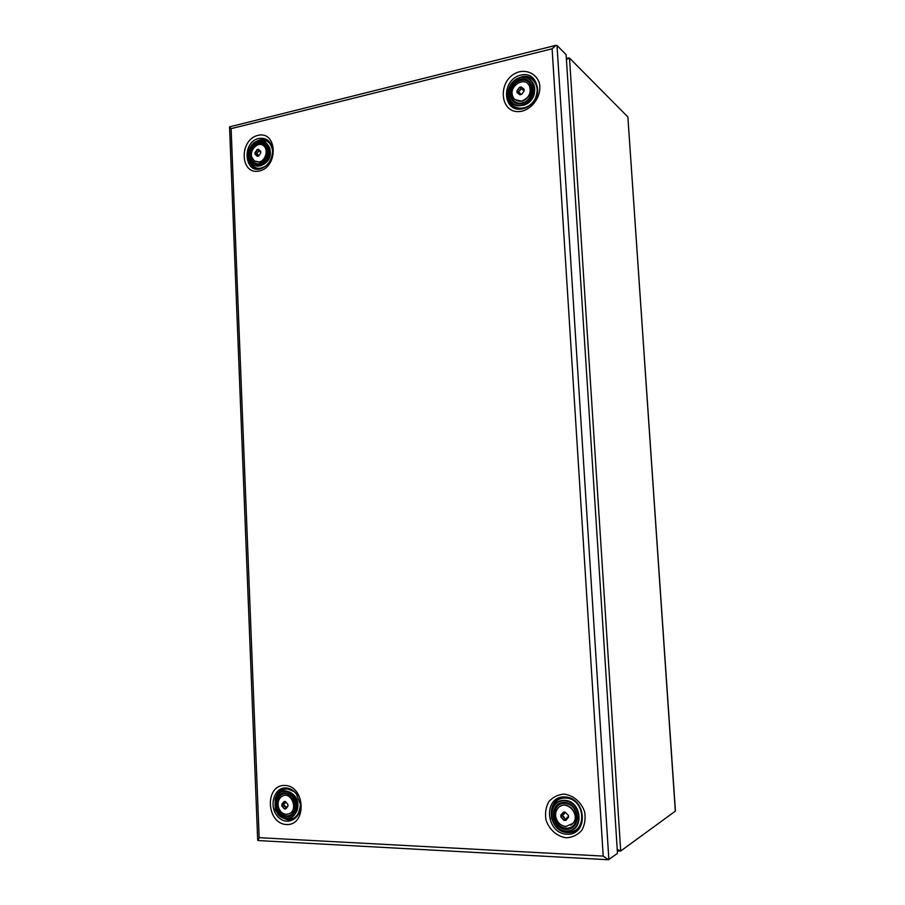 <?xml version="1.0" encoding="UTF-8"?>
<svg xmlns="http://www.w3.org/2000/svg" width="905" height="905" viewBox="0 0 905 905"><rect width="100%" height="100%" fill="white"/><g stroke="black" fill="none" stroke-linecap="round" stroke-linejoin="round"><path stroke-width="1.36" d="M617.221 849.41L620.706 851.017L675.334 811.163L627.923 117.605M675.334 811.163L675.413 810.563M566.417 59.425L569.517 58.078L627.765 116.847M257.982 840.553L259.158 837.679L603.216 856.096L608.352 859.739L617.482 853.37L566.111 54.639L557.016 45.465L555.975 45.329L552.107 48.802L231.114 128.657L229.553 126.87L555.975 45.329M565.512 812.543L562.469 815.167L560.806 815.1L563.487 812.09L565.297 812.158L568.374 815.405L568.487 817.373L565.795 820.394L563.985 820.315L560.919 817.079L560.806 815.1M564.007 814.217L562.446 814.014M562.469 815.167L565.229 818.98L566.111 819.014L568.431 816.389M562.525 816.129L560.919 817.079M565.964 826.446C561.077 825.88 557.763 823.052 556.021 817.939C555.059 813.991 555.783 810.642 558.193 807.894C566.066 798.753 581.067 814.455 572.888 823.414L565.964 826.446M560.387 806.231C569.121 800.597 580.331 815.518 573.103 823.29L570.84 825.19M564.833 812.509L563.487 812.09M566.926 817.306L566.722 818.527M566.111 819.014L565.795 820.394M565.229 818.98L563.985 820.315M564.188 817.192L562.718 818.369M524.097 90.511L521.631 88.6L518.588 91.835L516.947 90.828L519.459 87.378L521.156 86.971L524.018 89.154L524.131 90.941L521.608 94.392L519.911 94.787L517.049 92.604L516.947 90.828M520.024 90.579L518.486 89.312M518.588 91.835L521.076 94.516M518.644 92.706L517.049 92.604M521.823 101.043C518.214 101.733 515.42 100.647 513.452 97.785L512.547 95.783C508.995 85.896 524.47 76.201 529.244 85.432C531.676 92.672 529.199 97.876 521.823 101.043M527.796 83.633L529.47 85.636C531.902 92.864 529.425 98.068 522.049 101.236L515.137 99.674M520.805 88.792L519.459 87.378M521.631 88.6L521.156 86.971M522.592 89.968L522.219 88.43M520.194 93.26L518.723 93.238M285.629 801.909L283.661 804.285L281.828 804.217L284.012 801.513L285.471 801.57L287.903 804.455L287.971 806.219L285.776 808.934L284.317 808.866L281.896 805.982L281.828 804.217M284.917 803.436L283.129 803.244M283.661 804.285L286.308 807.713M286.5 807.26L287.948 805.699M283.706 805.145L281.896 805.982M286.252 814.364C282.337 813.889 279.702 811.355 278.367 806.785C277.507 801.74 278.898 798.153 282.552 796.004C291.32 791.343 298.469 809.579 289.419 813.674L286.252 814.364M283.389 795.687C292.134 791.954 298.458 809.647 289.724 813.572L288.842 813.946M285.595 801.909L284.012 801.513M285.833 807.69L284.317 808.866M285.03 806.095L283.288 807.136M259.249 150.671L256.76 153.522L254.972 152.685L257.043 149.619L258.411 149.291L260.708 151.327L260.764 152.945L258.694 156.011L257.325 156.327L255.04 154.291L254.972 152.685M257.936 152.413L256.194 151.361M256.76 153.522L258.717 155.954M260.731 152.232L259.226 150.637M256.794 154.303L255.04 154.291M259.181 161.927L254.373 161.011L251.748 156.972C249.497 149.664 258.219 141.18 263.446 145.637C268.774 149.223 265.742 160.773 259.181 161.927M262.699 145.151L263.751 145.796C269.079 149.37 266.047 160.92 259.486 162.074L255.402 161.61M258.581 150.818L257.043 149.619M258.038 154.834L256.341 154.902M620.706 851.017L569.517 58.078M564.686 796.932C586.553 797.373 588.94 835.462 566.96 834.24C545.24 833.369 543.034 796.049 564.686 796.932M563.849 794.126C573.103 795.065 581.327 802.034 584.619 811.808C585.773 818.55 584.845 824.704 581.836 830.258C577.741 834.874 572.627 837.385 566.507 837.804C557.242 836.695 549.177 829.659 546.009 819.998C544.901 813.357 545.806 807.294 548.747 801.796C552.74 797.203 557.785 794.647 563.849 794.126M565.501 797.712C585.942 798.142 588.182 833.731 567.627 832.611C547.299 831.808 545.229 796.886 565.501 797.712M565.602 798.04C585.603 798.459 587.786 833.29 567.684 832.193C547.785 831.412 545.76 797.226 565.602 798.04M258.887 138.42C266.998 137.447 271.579 141.633 272.609 150.988C272.201 158.975 268.83 164.665 262.473 168.081C244.803 176.486 240.741 142.209 258.887 138.42M263.479 167.583L263.321 167.651C256.138 170.016 251.319 167.436 248.841 159.902M257.88 135.388C277.247 130.433 278.819 166.78 259.362 171.011C240.119 175.525 238.705 139.879 257.88 135.388M257.235 140.931L259.961 139.902C266.002 138.906 270.097 141.542 272.269 147.832M259.464 140.433L260.086 140.264C267.179 139.336 271.353 142.9 272.609 150.954M265.821 165.988C258.909 170.083 253.604 168.76 249.904 162.029M285.867 787.961C289.86 788.176 293.31 790.076 296.24 793.662L300.358 804.149C301.976 818.742 286.512 826.944 277.654 816.4C268.468 806.366 273.955 787.282 285.867 787.961M284.849 785.438C305.37 785.812 307.089 825.711 286.466 824.523C266.081 823.686 264.532 784.624 284.849 785.438M274.973 800.325C276.511 792.882 280.505 788.99 286.964 788.674L294.397 791.66M299.985 810.258C295.211 820.835 288.378 822.577 279.464 815.484M276.885 795.45C279.249 791.151 282.643 788.99 287.089 788.968C291.274 789.228 294.759 791.411 297.519 795.506M300.415 804.975C299.091 816.819 293.514 821.242 283.672 818.256M520.726 75.115C541.156 69.945 543.305 104.267 522.785 108.781C502.49 113.544 500.499 79.844 520.726 75.115M519.889 71.687C528.531 70.183 536.201 74.47 539.244 82.604C542.219 94.177 533.939 107.989 522.287 111.089C498.553 116.621 496.245 77.242 519.889 71.687M516.45 79.074L521.563 76.857C533.328 73.463 542.129 87.593 535.262 99.075M531.133 104.29C519.628 115.41 502.694 103.69 508.644 88.995M521.665 77.264C534.482 73.825 542.491 90.557 533.249 101.733C524.425 113.238 507.298 108.295 507.965 94.674M259.158 837.679L231.114 128.657M603.216 856.096L552.107 48.802M608.873 859.648L557.016 45.465M566.304 828.143C551.835 827.611 550.353 802.701 564.788 803.323C579.313 803.663 580.886 828.912 566.304 828.143M577.311 816.491C576.949 824.127 573.25 828.166 566.225 828.595C557.525 826.763 553.43 821.174 553.939 811.842C557.039 803.391 562.718 801.14 570.998 805.111M566.066 828.901C550.907 828.335 549.358 802.237 564.482 802.882C579.709 803.244 581.349 829.704 566.066 828.901M565.998 829.353C550.376 828.765 548.769 801.875 564.358 802.531C580.048 802.905 581.745 830.19 565.998 829.353M566.1 831.016C548.543 830.349 546.744 800.144 564.256 800.88C581.904 801.276 583.816 831.978 566.1 831.016M566.315 831.299C548.306 830.598 546.473 799.624 564.437 800.371C582.537 800.778 584.506 832.283 566.315 831.299M522.151 102.887C508.633 106.1 507.298 83.611 520.782 80.488C534.357 77.095 535.771 99.855 522.151 102.887M520.895 103.362L518.837 103.408C510.397 102.853 507.569 90.885 514.198 83.95C523.203 77.411 529.278 79.029 532.423 88.803M531.982 93.023C530.273 98.362 526.914 101.745 521.891 103.181L518.61 103.43C509.153 102.831 507.128 88.52 515.579 82.14C523.814 75.353 534.957 82.66 531.982 93.023C530.285 98.362 526.925 101.745 521.902 103.181L520.941 103.362M521.823 103.464C507.23 106.926 505.793 82.649 520.352 79.278C535.002 75.601 536.541 100.195 521.823 103.464M521.914 104.969C505.522 108.849 503.904 81.586 520.262 77.773C536.744 73.633 538.464 101.303 521.914 104.969M522.14 105.489L518.327 105.783C507.015 105.138 504.571 88.09 514.628 80.477C524.436 72.377 537.74 81.145 534.108 93.498C532.061 99.81 528.079 103.804 522.14 105.489M534.674 88.95L534.233 94.335C532.355 100.127 528.69 103.804 523.237 105.353M286.636 815.891C275.03 815.473 274.125 793.165 285.709 793.674C297.36 793.945 298.322 816.525 286.636 815.891M293.616 812.509C291.795 815.088 289.43 816.355 286.512 816.299C272.756 816.027 274.611 788.73 288.028 793.843M286.274 816.559C272.111 816.242 274.373 788.153 288.095 793.866C294.351 797.407 296.523 802.961 294.6 810.541C292.881 814.534 290.109 816.548 286.274 816.559M286.15 816.966C273.627 816.502 272.654 792.418 285.154 792.972C297.745 793.255 298.774 817.645 286.15 816.966M286.218 818.459C272.134 817.928 271.048 790.88 285.098 791.479C299.238 791.784 300.415 819.24 286.218 818.459M286.512 818.708C269.633 818.301 272.416 784.873 288.74 791.762C296.116 795.948 298.684 802.531 296.444 811.491C294.408 816.287 291.093 818.697 286.512 818.708M289.679 792.113L290.098 792.26C296.874 796.117 299.238 802.169 297.179 810.394L295.596 813.312M264.418 160.615L259.554 163.567C251.839 165.536 247.506 154.076 253.242 147.017C258.74 139.675 268.864 143.861 267.756 153.126M267.303 148.024L267.314 155.321C267.394 157.911 264.679 160.762 259.181 163.862L257.812 164.054C250.21 162.436 248.14 157.074 251.613 147.968C257.744 140.784 262.97 140.795 267.303 148.024C268.661 155.773 265.957 161.056 259.192 163.862L258.072 164.02C250.99 162.719 248.785 157.775 251.432 149.167C256.432 141.847 261.488 140.92 266.579 146.372M259.068 164.122C247.246 166.95 246.352 144.981 258.163 142.255C270.041 139.268 270.991 161.486 259.068 164.122M259.124 165.479C245.832 168.647 244.848 143.974 258.106 140.897C271.466 137.526 272.529 162.527 259.124 165.479M253.581 143.228C260.459 138.635 265.629 139.947 269.079 147.153C270.674 156.361 267.45 162.617 259.418 165.943L257.823 166.169C251.975 165.909 248.751 162.357 248.162 155.513M268.536 145.796L269.826 148.42C271.296 156.882 268.332 162.64 260.945 165.694L259.622 165.886M617.323 850.96L620.23 851.107M566.36 58.497L568.555 57.954M627.889 117.073L675.435 811.004M296.24 793.662L300.358 804.149M257.914 840.553L608.352 859.739M229.553 126.972L257.687 840.145M566.236 831.367C584.856 832.227 582.13 800.258 564.279 800.359C554.901 801.536 550.647 807.486 551.541 818.222C554.81 826.389 559.709 830.767 566.236 831.367M518.327 105.783C506.958 105.15 504.424 88.011 514.515 80.387C524.334 72.264 537.74 81.099 534.108 93.498L534.233 94.335C532.389 100.07 528.78 103.724 523.384 105.319M288.095 793.866C291.704 796.411 296.716 797.724 294.6 810.541M286.387 818.765C291.025 818.754 294.385 816.321 296.444 811.491L297.179 810.394C299.261 802.158 296.897 796.117 290.098 792.26L288.74 791.762C282.79 789.986 278.355 792.113 275.448 798.153L275.154 808.787C274.984 809.975 279.577 817.815 286.387 818.765M257.823 166.169C251.737 165.819 248.468 162.074 248.004 154.936C247.438 151.848 249.305 147.877 253.626 142.99C260.346 139.099 265.493 140.49 269.079 147.153L269.826 148.42C270.855 153.76 271.489 160.773 261.07 165.66"/></g></svg>

